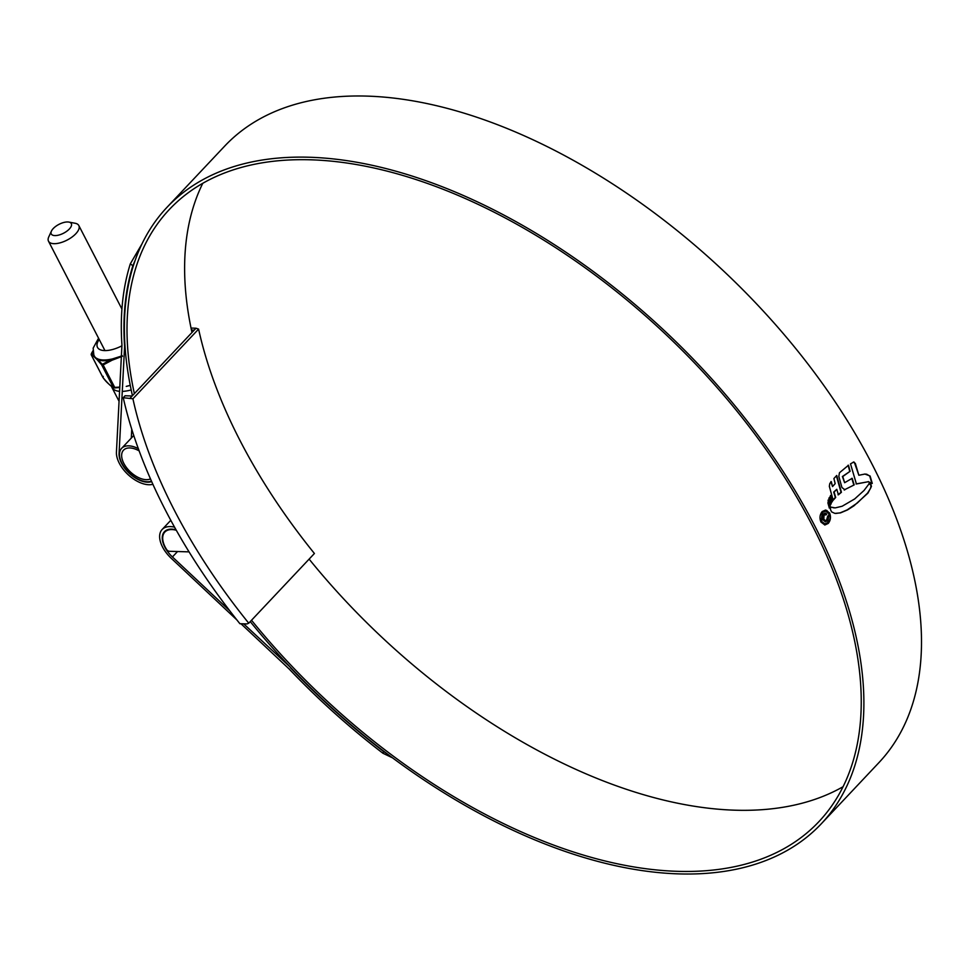 <?xml version="1.0" encoding="UTF-8"?>
<svg xmlns="http://www.w3.org/2000/svg" width="970" height="970" viewBox="0 0 970 970"><rect width="100%" height="100%" fill="white"/><g stroke="black" fill="none" stroke-linecap="round" stroke-linejoin="round"><path stroke-width="1.45" d="M123.238 397.7A455.73 254.843 -136.7 0 0 239.905 623.722L246.998 623.928L248.744 623.189A443.072 247.762 43.3 0 1 132.914 398.779L123.238 397.7L125.069 395.772L132.162 395.978L130.332 397.906M132.162 395.978L196.013 328.224L198.595 329.097L132.914 398.779M198.595 329.097A443.072 247.762 -136.7 0 0 314.413 553.494L248.744 623.189M196.013 328.224L191.041 328.066M194.194 330.152L191.454 330.067M67.706 221.96A11.288 4.983 -27.3 0 0 51.434 231.102A11.288 4.983 -27.3 0 0 54.866 235.589A11.288 4.983 -27.3 0 0 68.797 229.55A11.288 4.983 -27.3 0 0 68.894 222.081A11.288 4.983 -27.3 0 0 67.706 221.96M68.894 222.081L75.163 223.27A17.06 7.542 152.7 0 1 78.825 225.549A17.06 7.542 152.7 0 1 71.938 237.116A17.06 7.542 152.7 0 1 53.956 243.676A17.06 7.542 152.7 0 1 48.5 241.203A17.06 7.542 152.7 0 1 48.767 236.886L51.434 231.102M176.297 530.263A22.528 12.598 -136.7 0 0 164.827 532.069A22.528 12.598 -136.7 0 0 166.537 549.42A2.631 1.467 -136.7 0 0 169.326 551.287L189.065 551.869M843.088 786.706A446.273 249.557 43.3 0 1 735.369 810.205A446.273 249.557 43.3 0 1 309.115 559.108M134.369 393.638A446.273 249.557 43.3 0 1 169.338 209.496A446.273 249.557 43.3 0 1 310.497 159.795A446.273 249.557 43.3 0 1 748.634 425.951A446.273 249.557 43.3 0 1 818.91 821.638A446.273 249.557 43.3 0 1 677.763 871.339A446.273 249.557 43.3 0 1 251.509 620.242M135.121 260.433L132.854 265.731L130.32 263.816A453.208 253.437 -136.7 0 0 121.953 345.126L116.436 452.129A26.251 14.683 -136.7 0 0 126.827 473.408A26.251 14.683 -136.7 0 0 148.81 484.733A26.251 14.683 -136.7 0 0 152.896 484.285M132.854 265.731A450.007 251.642 -136.7 0 0 124.596 346.448L119.067 453.548A23.05 12.889 -136.7 0 0 128.198 472.232A23.05 12.889 -136.7 0 0 147.501 482.187A23.05 12.889 -136.7 0 0 151.684 481.593M132.441 395.675A449.486 251.351 43.3 0 1 167.01 207.301A449.486 251.351 43.3 0 1 309.188 157.237A449.486 251.351 43.3 0 1 750.465 425.309A449.486 251.351 43.3 0 1 821.25 823.833A449.486 251.351 43.3 0 1 679.073 873.897A449.486 251.351 43.3 0 1 250.236 621.588M167.01 207.301L224.628 146.167A449.486 251.351 43.3 0 1 366.793 96.103A449.486 251.351 43.3 0 1 808.083 364.174A449.486 251.351 43.3 0 1 878.856 762.699L821.25 823.833M835.376 507.856L842.142 506.243L854.691 498.944L864.04 490.468L869.338 483.472L870.89 484.309L871.436 486.455L867.92 493.148L853.903 505.855L847.501 509.929L840.529 512.875L834.879 513.385L831.642 511.905L830.478 509.602L830.538 506.983L834.054 507.892M835.982 513.457L834.879 513.385M853.855 461.962L850.508 463.854L856.413 483.957L868.659 481.666L856.037 483.945M853.297 462.108L855.322 463.405L858.862 475.264L864.925 474.051L870.102 476.003L872.272 483.412L868.077 481.653M850.108 471.287L842.772 476.525L844.627 482.708L842.396 476.512L850.108 471.287L848.495 465.236L839.462 472.766L838.832 476.416L841.936 487.51L844.894 489.753L844.203 490.02M854.17 484.915L844.518 489.753L854.17 484.915L852.181 478.319L844.627 482.708M836.722 475.47L833.897 478.549L835.182 483.642L832.539 486.564L831.29 481.629L829.811 483.509L829.326 486.297L833.157 500.241L835.691 497.464L834.091 492.093L836.77 489.304L838.419 494.821L841.414 492.287L836.722 475.47M830.878 495.44L830.102 496.494L831.763 502.266L832.575 501.102L830.878 495.44M829.568 497.634L828.841 498.677L830.587 504.739L831.229 503.43L829.568 497.634M829.629 508.05L830.162 505.661L828.428 500.156L827.931 503.042L829.338 508.037M820.959 522.054C819.359 518.15 819.771 514.646 822.184 511.566L825.591 510.026L829.544 512.948C831.108 516.84 830.672 520.344 828.235 523.436L824.888 524.988L820.959 522.054M176.043 529.826A23.05 12.889 -136.7 0 0 164.439 531.705A23.05 12.889 -136.7 0 0 172.43 556.95L229.72 610.736M243.676 623.831L290.612 667.505M131.29 438.1L131.75 429.213M174.552 527.171A26.251 14.683 -136.7 0 0 162.111 529.511A26.251 14.683 -136.7 0 0 171.217 558.259L236.838 619.878M240.972 623.746L289.072 668.912A453.208 253.437 -136.7 0 0 382.932 753.253L383.538 751.435L386.812 753.557M392.474 757.812L382.932 753.253M290.418 667.712A450.007 251.642 -136.7 0 0 383.538 751.435M130.32 263.816L141.959 243.931M191.975 332.492A446.273 249.557 43.3 0 1 202.779 183.294M824.706 524.976L828.235 523.436M827.859 523.424C830.296 520.344 830.732 516.852 829.168 512.936L829.544 512.948M829.168 512.936L826.67 510.365M824.924 523.897L821.214 521.387L822.257 512.427L825.531 511.117L822.633 512.439L821.59 521.399L824.924 523.897L827.81 522.575L828.926 513.615L825.531 511.117M871.897 483.399L869.726 476.003L866.671 474.209M864.743 474.051L866.295 474.197M858.862 475.264L854.364 462.375M853.794 484.903L851.805 478.307M849.732 471.274L848.12 465.224M832.539 486.564L830.914 481.617M832.781 500.229L835.315 497.452L833.715 492.081L836.77 489.304M838.044 494.809L841.038 492.275L836.71 476.949M831.399 502.254L832.199 501.09L830.502 495.428M830.211 504.727L830.853 503.418L829.192 497.622M829.253 508.037L829.786 505.661L828.053 500.156M835.788 513.457L840.153 512.863L847.137 509.917L857.31 503.018L867.544 493.136L870.587 488.298L871.024 485.352L868.962 483.46M830.162 506.97L835 507.843M826.052 514.864L824.063 514.961L823.809 519.192L825.47 520.66L826.573 520.114L827.737 515.979L827.058 520.938L825.3 521.824L823.069 519.932L823.518 513.979L825.264 513.057L826.779 514.1L826.052 514.864L824.791 514.355M825.858 514.67L826.779 514.1M827.058 520.938L827.749 517.883M825.47 520.672L823.433 519.18L823.688 514.949L825.676 514.852M139.159 450.892A19.897 11.131 -136.7 0 0 129.822 447.946A19.897 11.131 -136.7 0 0 123.529 450.165A19.897 11.131 -136.7 0 0 126.658 467.807A19.897 11.131 -136.7 0 0 146.203 479.665A19.897 11.131 -136.7 0 0 150.483 478.889M138.334 448.661A22.528 12.598 -136.7 0 0 128.743 445.848A22.528 12.598 -136.7 0 0 121.614 448.358A22.528 12.598 -136.7 0 0 125.166 468.328A22.528 12.598 -136.7 0 0 147.282 481.763A22.528 12.598 -136.7 0 0 151.49 481.144M122.487 356.281L112.071 360.209L110.071 360.185A29.561 13.059 152.7 0 1 103.39 360.743A29.561 13.059 152.7 0 1 98.091 359.834L102.262 364.356L110.071 360.185L109.937 359.421L116.121 358.269L122.184 355.578M102.759 364.199L114.981 387.915L119.771 387.491L114.12 387.891A0.812 0.8 -65.9 0 1 113.732 387.818L113.732 387.818A0.812 0.8 -65.9 0 1 113.369 387.491L119.795 387.091M93.605 354.729L95.351 357.663L98.115 359.07A29.161 12.877 -27.3 0 0 103.341 359.979A29.161 12.877 -27.3 0 0 109.937 359.421M101.874 364.174L101.704 364.902L97.242 359.773A0.812 0.691 136.8 0 1 97.218 359.252L98.091 359.834A0.812 0.679 110.2 0 0 98.115 359.07M97.242 359.773L94.029 356.681A0.812 0.752 -50.3 0 1 93.969 356.123L93.508 355.42A0.812 0.727 163.7 0 0 93.653 354.923M114.981 387.915L113.732 387.818C109.113 384.702 105.536 381.283 103.014 377.572L102.953 377.475C107.67 383.247 111.15 386.581 113.369 387.491L101.704 364.902L103.159 364.95L112.071 360.209M103.232 376.384L102.953 377.475L103.232 376.384M92.902 350.897L91.41 353.504M91.495 353.359L91.325 354.026A0.812 0.8 114.1 0 0 91.289 354.887L91.568 353.795L91.289 354.887L102.953 377.475M91.325 354.026L93.508 355.42A29.561 13.059 152.7 0 1 93.253 353.626M172.43 556.95L177.546 551.53M119.577 391.334A27.778 12.27 152.7 0 1 111.889 387.382L119.055 401.265M131.18 389.928A27.778 12.27 152.7 0 1 122.281 391.395M126.245 386.387A27.9 12.331 -27.3 0 0 130.247 385.345L126.245 386.387M121.929 345.805A22.213 9.809 152.7 0 1 104.602 350.582A22.213 9.809 152.7 0 1 99.195 339.415M93.957 355.65A0.812 0.691 154.9 0 1 93.969 356.123L97.218 359.252A0.812 0.727 109.6 0 0 97.145 358.718M111.72 359.155L120.365 356.426M94.029 356.681L91.289 354.887M48.5 241.203L104.954 350.594M164.827 532.069L166.707 530.081M78.825 225.549L121.929 309.066M162.111 529.511L170.793 520.308M111.477 386.448L111.889 387.382M121.614 448.358L133.763 435.469M98.564 338.203L93.156 348.121L93.896 355.517M92.902 350.861L91.228 354.814L102.844 377.33"/></g></svg>
